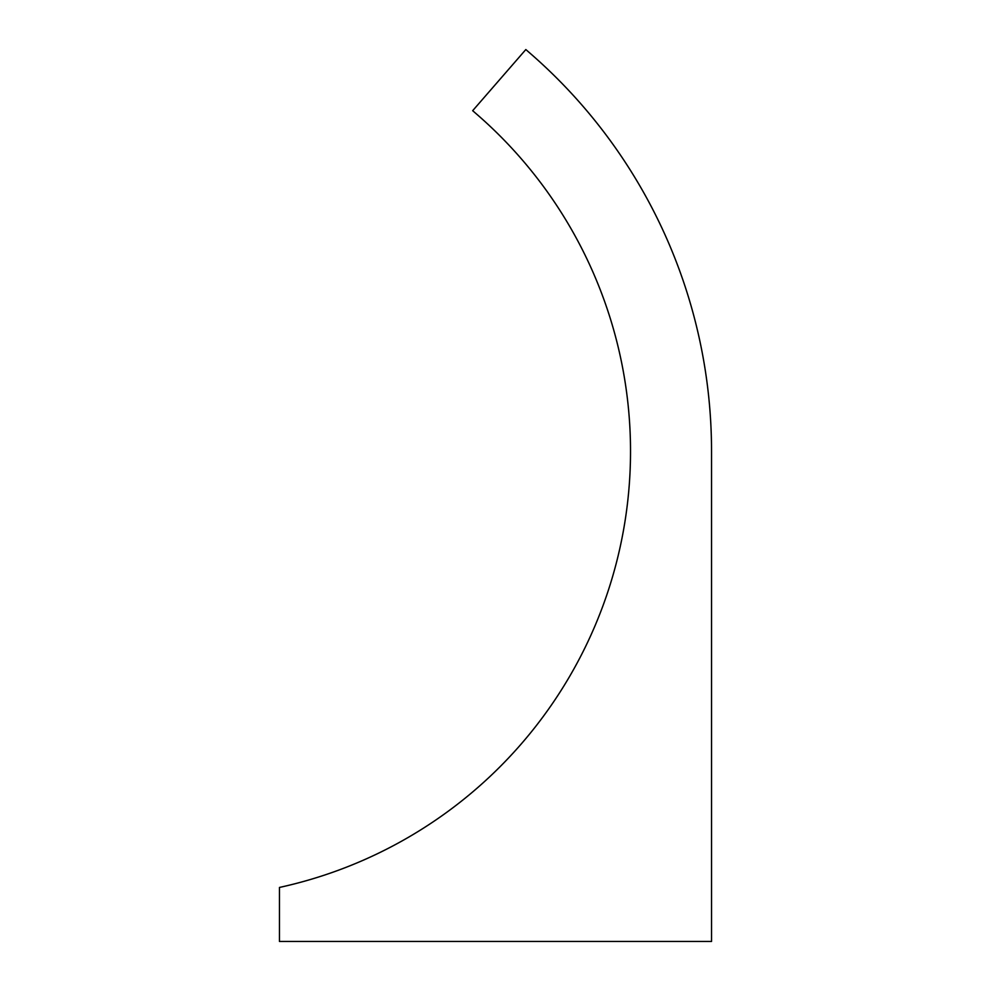 <?xml version="1.0" encoding="UTF-8"?>
<svg xmlns="http://www.w3.org/2000/svg" width="991" height="991" viewBox="0 0 991 991"><rect width="100%" height="100%" fill="white"/><g stroke="black" fill="none" stroke-linecap="round" stroke-linejoin="round"><path stroke-width="0.74" stroke-dasharray="4.96 3.72" d="M279.462 941.45L711.538 941.45L711.538 451.339A527.41 527.41 0 0 0 530.135 53.303L525.825 49.55L472.67 110.695L476.993 114.448A446.396 446.396 0 0 1 279.462 887.44L279.462 941.45"/><path stroke-width="1.49" d="M279.462 941.45L711.538 941.45L711.538 451.339A527.41 527.41 0 0 0 530.135 53.303L525.825 49.55L472.67 110.695L476.993 114.448A446.396 446.396 0 0 1 279.462 887.44L279.462 941.45"/></g></svg>
